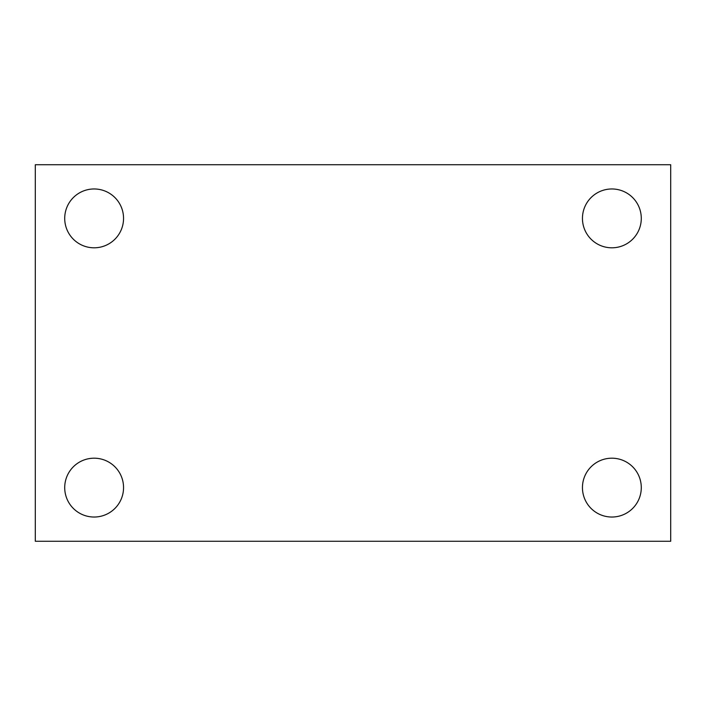<?xml version="1.0" encoding="UTF-8"?>
<svg xmlns="http://www.w3.org/2000/svg" width="706" height="706" viewBox="0 0 706 706"><rect width="100%" height="100%" fill="white"/><g stroke="black" fill="none" stroke-linecap="round" stroke-linejoin="round"><path stroke-width="1.06" d="M35.3 164.736L670.7 164.736L670.7 541.264L35.3 541.264L35.3 164.736M94.136 458.194A29.414 29.414 0 0 1 123.55 487.608A29.414 29.414 0 0 1 94.136 517.03A29.414 29.414 0 0 1 64.714 487.608A29.414 29.414 0 0 1 94.136 458.194M611.864 458.194A29.414 29.414 0 0 1 641.286 487.608A29.414 29.414 0 0 1 611.864 517.03A29.414 29.414 0 0 1 582.45 487.608A29.414 29.414 0 0 1 611.864 458.194M611.864 188.97A29.414 29.414 0 0 1 641.286 218.392A29.414 29.414 0 0 1 611.864 247.806A29.414 29.414 0 0 1 582.45 218.392A29.414 29.414 0 0 1 611.864 188.97M94.136 188.97A29.414 29.414 0 0 1 123.55 218.392A29.414 29.414 0 0 1 94.136 247.806A29.414 29.414 0 0 1 64.714 218.392A29.414 29.414 0 0 1 94.136 188.97"/></g></svg>
